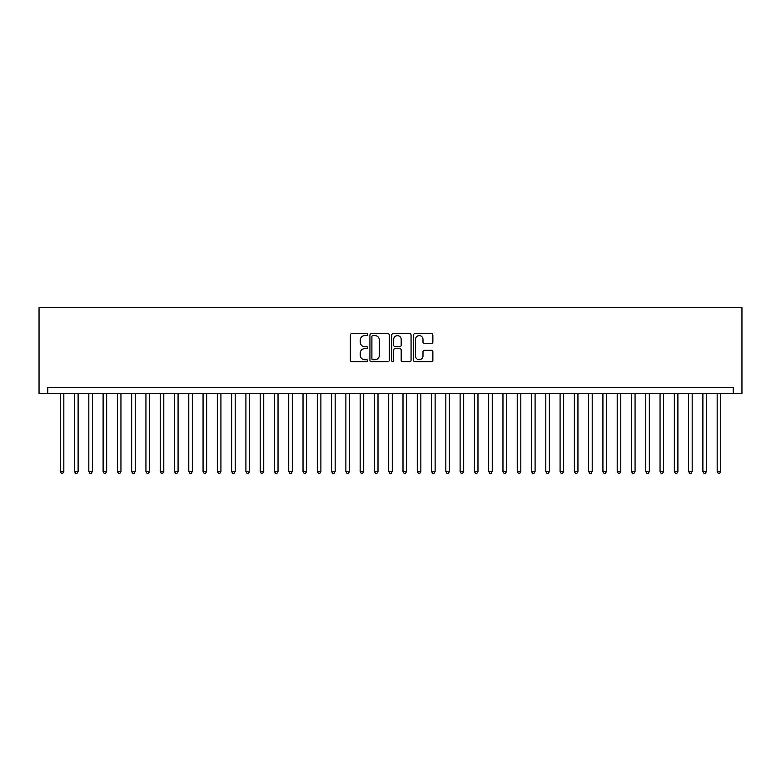 <?xml version="1.0" encoding="UTF-8"?>
<svg xmlns="http://www.w3.org/2000/svg" width="781" height="781" viewBox="0 0 781 781"><rect width="100%" height="100%" fill="white"/><g stroke="black" fill="none" stroke-linecap="round" stroke-linejoin="round"><path stroke-width="1.17" d="M367.656 334.619A0.986 0.986 0 0 0 366.67 333.643L351.772 333.643A1.406 1.406 0 0 0 350.376 335.039L350.376 360.275A1.406 1.406 0 0 0 351.772 361.671L366.67 361.671A0.986 0.986 0 0 0 367.656 360.695A0.986 0.986 0 0 0 366.67 359.709L364.747 359.709A4.481 4.481 0 0 1 360.256 355.228L360.256 353.129A4.481 4.481 0 0 1 364.747 348.638L366.67 348.638A0.986 0.986 0 0 0 367.656 347.662A0.986 0.986 0 0 0 366.67 346.676L364.747 346.676A4.481 4.481 0 0 1 360.256 342.195L360.256 340.086A4.481 4.481 0 0 1 364.747 335.605L366.67 335.605A0.986 0.986 0 0 0 367.656 334.619M431.463 343.523A1.406 1.406 0 0 0 432.869 342.117L432.869 335.039A1.406 1.406 0 0 0 431.463 333.643L414.926 333.643A1.406 1.406 0 0 0 413.52 335.039L413.52 360.275A1.406 1.406 0 0 0 414.926 361.671L431.463 361.671A1.406 1.406 0 0 0 432.869 360.275L432.869 351.723A1.406 1.406 0 0 0 431.463 350.318L424.386 350.318A1.406 1.406 0 0 0 422.99 351.723L422.99 355.96A3.749 3.749 0 0 1 419.241 359.709A3.749 3.749 0 0 1 415.482 355.96L415.482 339.354A3.749 3.749 0 0 1 419.241 335.605A3.749 3.749 0 0 1 422.99 339.354L422.99 342.117A1.406 1.406 0 0 0 424.386 343.523L431.463 343.523M733.242 393.36L733.242 387.64L47.758 387.64L47.758 393.36L741.95 393.36L741.95 307.675L39.05 307.675L39.05 393.36L47.758 393.36M389.27 335.039A1.406 1.406 0 0 0 387.874 333.643L371.326 333.643A1.406 1.406 0 0 0 369.93 335.039L369.93 360.275A1.406 1.406 0 0 0 371.326 361.671L387.874 361.671A1.406 1.406 0 0 0 389.27 360.275L389.27 335.039M393.126 333.643L409.674 333.643A1.406 1.406 0 0 1 411.07 335.039L411.07 360.275A1.406 1.406 0 0 1 409.674 361.671L402.586 361.671A1.406 1.406 0 0 1 401.19 360.275L401.19 350.044A1.406 1.406 0 0 0 399.784 348.638L395.088 348.638A1.406 1.406 0 0 0 393.692 350.044L393.692 360.695A0.986 0.986 0 0 1 392.706 361.671A0.986 0.986 0 0 1 391.73 360.695L391.73 335.039A1.406 1.406 0 0 1 393.126 333.643M372.869 335.605A0.986 0.986 0 0 0 371.893 336.582L371.893 358.733A0.986 0.986 0 0 0 372.869 359.709L374.909 359.709A4.481 4.481 0 0 0 379.39 355.228L379.39 340.086A4.481 4.481 0 0 0 374.909 335.605L372.869 335.605M401.19 339.423A3.749 3.749 0 0 0 397.441 335.674A3.749 3.749 0 0 0 393.692 339.423L393.692 345.27A1.406 1.406 0 0 0 395.088 346.676L399.784 346.676A1.406 1.406 0 0 0 401.19 345.27L401.19 339.423M60.254 393.36L60.254 471.47L63.827 471.47L63.827 393.36M63.827 471.47L62.753 473.325L61.328 473.325L60.254 471.47M74.537 393.36L74.537 471.47L78.11 471.47L78.11 393.36M78.11 471.47L77.036 473.325L75.611 473.325L74.537 471.47M88.819 393.36L88.819 471.47L92.392 471.47L92.392 393.36M92.392 471.47L91.318 473.325L89.893 473.325L88.819 471.47M103.102 393.36L103.102 471.47L106.665 471.47L106.665 393.36M106.665 471.47L105.601 473.325L104.166 473.325L103.102 471.47M117.384 393.36L117.384 471.47L120.948 471.47L120.948 393.36M120.948 471.47L119.883 473.325L118.448 473.325L117.384 471.47M131.657 393.36L131.657 471.47L135.23 471.47L135.23 393.36M135.23 471.47L134.156 473.325L132.731 473.325L131.657 471.47M145.94 393.36L145.94 471.47L149.513 471.47L149.513 393.36M149.513 471.47L148.439 473.325L147.013 473.325L145.94 471.47M160.222 393.36L160.222 471.47L163.795 471.47L163.795 393.36M163.795 471.47L162.721 473.325L161.296 473.325L160.222 471.47M174.505 393.36L174.505 471.47L178.078 471.47L178.078 393.36M178.078 471.47L177.004 473.325L175.579 473.325L174.505 471.47M188.787 393.36L188.787 471.47L192.351 471.47L192.351 393.36M192.351 471.47L191.286 473.325L189.851 473.325L188.787 471.47M203.06 393.36L203.06 471.47L206.633 471.47L206.633 393.36M206.633 471.47L205.559 473.325L204.134 473.325L203.06 471.47M217.343 393.36L217.343 471.47L220.916 471.47L220.916 393.36M220.916 471.47L219.842 473.325L218.416 473.325L217.343 471.47M231.625 393.36L231.625 471.47L235.198 471.47L235.198 393.36M235.198 471.47L234.124 473.325L232.699 473.325L231.625 471.47M245.908 393.36L245.908 471.47L249.481 471.47L249.481 393.36M249.481 471.47L248.407 473.325L246.981 473.325L245.908 471.47M260.19 393.36L260.19 471.47L263.753 471.47L263.753 393.36M263.753 471.47L262.689 473.325L261.254 473.325L260.19 471.47M274.473 393.36L274.473 471.47L278.036 471.47L278.036 393.36M278.036 471.47L276.972 473.325L275.537 473.325L274.473 471.47M288.745 393.36L288.745 471.47L292.319 471.47L292.319 393.36M292.319 471.47L291.245 473.325L289.819 473.325L288.745 471.47M303.028 393.36L303.028 471.47L306.601 471.47L306.601 393.36M306.601 471.47L305.527 473.325L304.102 473.325L303.028 471.47M317.311 393.36L317.311 471.47L320.884 471.47L320.884 393.36M320.884 471.47L319.81 473.325L318.384 473.325L317.311 471.47M331.593 393.36L331.593 471.47L335.166 471.47L335.166 393.36M335.166 471.47L334.092 473.325L332.667 473.325L331.593 471.47M345.876 393.36L345.876 471.47L349.439 471.47L349.439 393.36M349.439 471.47L348.375 473.325L346.94 473.325L345.876 471.47M360.158 393.36L360.158 471.47L363.721 471.47L363.721 393.36M363.721 471.47L362.657 473.325L361.222 473.325L360.158 471.47M374.431 393.36L374.431 471.47L378.004 471.47L378.004 393.36M378.004 471.47L376.93 473.325L375.505 473.325L374.431 471.47M388.713 393.36L388.713 471.47L392.287 471.47L392.287 393.36M392.287 471.47L391.213 473.325L389.787 473.325L388.713 471.47M402.996 393.36L402.996 471.47L406.569 471.47L406.569 393.36M406.569 471.47L405.495 473.325L404.07 473.325L402.996 471.47M417.279 393.36L417.279 471.47L420.842 471.47L420.842 393.36M420.842 471.47L419.778 473.325L418.343 473.325L417.279 471.47M431.561 393.36L431.561 471.47L435.124 471.47L435.124 393.36M435.124 471.47L434.06 473.325L432.625 473.325L431.561 471.47M445.834 393.36L445.834 471.47L449.407 471.47L449.407 393.36M449.407 471.47L448.333 473.325L446.908 473.325L445.834 471.47M460.116 393.36L460.116 471.47L463.689 471.47L463.689 393.36M463.689 471.47L462.616 473.325L461.19 473.325L460.116 471.47M474.399 393.36L474.399 471.47L477.972 471.47L477.972 393.36M477.972 471.47L476.898 473.325L475.473 473.325L474.399 471.47M488.681 393.36L488.681 471.47L492.255 471.47L492.255 393.36M492.255 471.47L491.181 473.325L489.755 473.325L488.681 471.47M502.964 393.36L502.964 471.47L506.527 471.47L506.527 393.36M506.527 471.47L505.463 473.325L504.028 473.325L502.964 471.47M517.247 393.36L517.247 471.47L520.81 471.47L520.81 393.36M520.81 471.47L519.746 473.325L518.311 473.325L517.247 471.47M531.519 393.36L531.519 471.47L535.092 471.47L535.092 393.36M535.092 471.47L534.019 473.325L532.593 473.325L531.519 471.47M545.802 393.36L545.802 471.47L549.375 471.47L549.375 393.36M549.375 471.47L548.301 473.325L546.876 473.325L545.802 471.47M560.084 393.36L560.084 471.47L563.657 471.47L563.657 393.36M563.657 471.47L562.584 473.325L561.158 473.325L560.084 471.47M574.367 393.36L574.367 471.47L577.94 471.47L577.94 393.36M577.94 471.47L576.866 473.325L575.441 473.325L574.367 471.47M588.649 393.36L588.649 471.47L592.213 471.47L592.213 393.36M592.213 471.47L591.149 473.325L589.714 473.325L588.649 471.47M602.922 393.36L602.922 471.47L606.495 471.47L606.495 393.36M606.495 471.47L605.421 473.325L603.996 473.325L602.922 471.47M617.205 393.36L617.205 471.47L620.778 471.47L620.778 393.36M620.778 471.47L619.704 473.325L618.279 473.325L617.205 471.47M631.487 393.36L631.487 471.47L635.06 471.47L635.06 393.36M635.06 471.47L633.987 473.325L632.561 473.325L631.487 471.47M645.77 393.36L645.77 471.47L649.343 471.47L649.343 393.36M649.343 471.47L648.269 473.325L646.844 473.325L645.77 471.47M660.052 393.36L660.052 471.47L663.616 471.47L663.616 393.36M663.616 471.47L662.552 473.325L661.116 473.325L660.052 471.47M674.335 393.36L674.335 471.47L677.898 471.47L677.898 393.36M677.898 471.47L676.834 473.325L675.399 473.325L674.335 471.47M688.608 393.36L688.608 471.47L692.181 471.47L692.181 393.36M692.181 471.47L691.107 473.325L689.682 473.325L688.608 471.47M702.89 393.36L702.89 471.47L706.463 471.47L706.463 393.36M706.463 471.47L705.389 473.325L703.964 473.325L702.89 471.47M717.173 393.36L717.173 471.47L720.746 471.47L720.746 393.36M720.746 471.47L719.672 473.325L718.247 473.325L717.173 471.47"/></g></svg>
